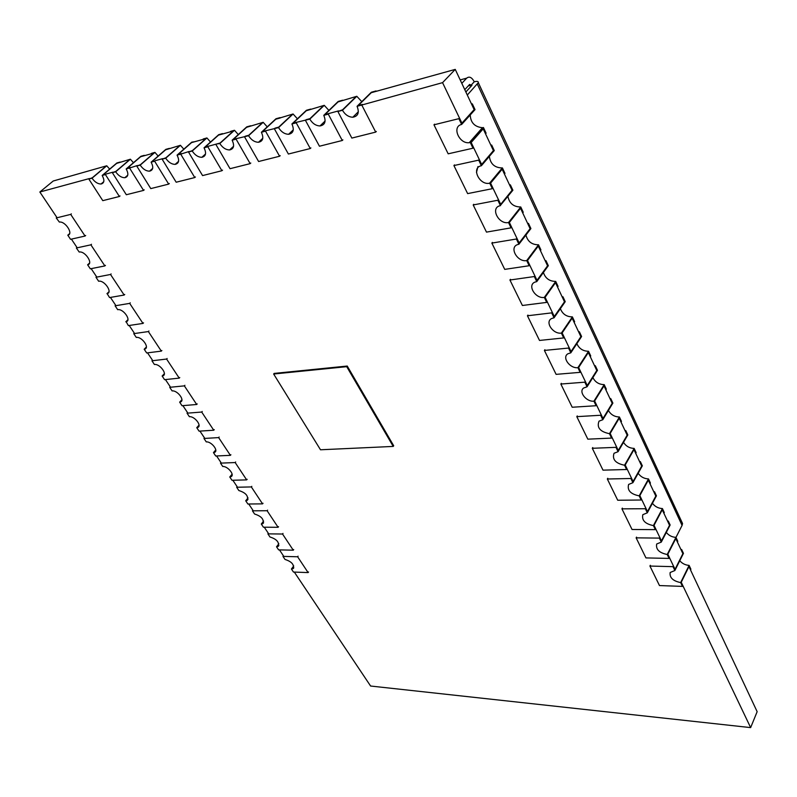 <?xml version="1.0" encoding="UTF-8"?>
<svg xmlns="http://www.w3.org/2000/svg" width="797" height="797" viewBox="0 0 797 797"><rect width="100%" height="100%" fill="white"/><g stroke="black" fill="none" stroke-linecap="round" stroke-linejoin="round"><path stroke-width="1.2" d="M273.65 374.012L274.178 373.414L347.243 366.042L273.909 373.713L346.984 366.351L393.459 446.101L347.243 366.042L393.698 445.772L393.22 446.42L346.725 366.67L273.65 374.012L320.504 449.777L393.22 446.42M473 148.202L470.28 142.514L469.244 142.683C459.062 144.088 451.59 126.444 461.652 124.462L458.873 118.663L433.966 124.81L448.173 153.821L473 148.202L473.577 147.535L471.176 142.504L483.181 128.835L493.423 150.613L481.637 164.451L493.423 150.613L491.101 145.682L491.669 145.034L494.279 150.593L481.378 165.746L478.698 160.137L479.276 159.47L481.647 164.441L471.166 142.514L483.181 128.835L485.532 133.826L486.1 133.179L483.45 127.54L482.424 127.709C474.673 126.902 470.609 122.658 470.23 114.947M490.573 183.161L502.16 169.203L512.063 190.274L500.705 204.361L490.573 183.161M509.353 222.463L520.521 208.256L530.105 228.649L519.146 242.975L530.105 228.649L527.933 224.037L528.451 223.359L530.902 228.57L518.907 244.251L516.406 239.01L516.934 238.313L519.156 242.965L509.353 222.463M516.406 239.01L491.859 243.095L504.73 269.376L529.178 265.73L529.696 265.032L527.524 260.47L538.284 246.064L547.569 265.809L536.999 280.335L527.514 260.48L538.284 246.064L540.416 250.597L540.924 249.909L538.523 244.799C531.848 244.759 527.644 241.521 525.93 235.075M546.712 302.402L544.321 297.42C535.494 299.005 526.947 285.177 534.936 282.118L536.77 281.61L534.339 276.539L509.931 280.016L522.394 305.48L546.712 302.402L547.21 301.694L545.108 297.281L555.499 282.666L564.485 301.804L554.284 316.519L564.485 301.804L562.453 297.47L562.941 296.773L565.232 301.664L554.064 317.784L551.713 312.872L552.211 312.155L554.284 316.509L545.098 297.291L555.499 282.666L557.561 287.059L558.049 286.362L555.718 281.411C549.462 281.361 545.357 278.382 543.415 272.474M551.713 312.872L527.435 315.781L539.509 340.449L563.688 337.928L564.176 337.201L562.134 332.927L572.166 318.142L580.883 336.683L571.021 351.577L562.124 332.947L572.166 318.142L574.169 322.396L574.637 321.689L572.385 316.887C566.508 316.817 562.513 314.078 560.381 308.658M580.146 372.348L577.905 367.666C569.965 368.742 561.696 357.425 567.843 353.818L570.811 352.832L568.54 348.06L544.401 350.441L556.107 374.361L580.146 372.348L580.614 371.621L578.632 367.477L588.335 352.523L596.784 370.505L587.25 385.549L596.784 370.505L594.871 366.431L595.319 365.723L597.481 370.316L587.05 386.794L584.839 382.171L585.307 381.444L587.259 385.539L578.622 367.487L588.335 352.523L590.268 356.648L590.726 355.94L588.545 351.278C583.015 351.178 579.12 348.648 576.859 343.686M584.839 382.171L560.849 384.044L572.206 407.247L596.096 405.723L596.554 404.986L594.632 400.971L604.006 385.868L612.206 403.312L602.99 418.495L612.206 403.312L610.343 399.367L610.781 398.639L612.883 403.103L602.801 419.73L600.659 415.257L601.107 414.52L603 418.485L594.622 400.981L604.006 385.868L605.889 389.872L606.328 389.155L604.206 384.632C598.995 384.513 595.22 382.171 592.868 377.609M600.659 415.257L576.809 416.652L587.827 439.167L611.578 438.091L612.016 437.354L610.153 433.458L619.209 418.226L627.169 435.152L618.263 450.464L627.169 435.152L625.366 431.316L625.794 430.599L627.827 434.923L618.073 451.69L615.991 447.346L616.43 446.599L618.273 450.454L610.143 433.468L619.209 418.226L621.042 422.111L621.471 421.384L619.408 417C614.497 416.851 610.831 414.669 608.41 410.485M615.991 447.346L592.301 448.293L603 470.15L626.591 469.513L627.02 468.766L625.207 464.98L633.974 449.628L641.705 466.076L633.077 481.488L641.705 466.076L639.951 462.35L640.36 461.622L642.342 465.827L632.898 482.703L630.885 478.489L631.304 477.742L633.087 481.478L625.197 464.99L633.974 449.628L635.747 453.403L636.165 452.676L634.163 448.422C629.52 448.233 625.964 446.21 623.503 442.355M630.885 478.489L607.334 479.007L617.725 500.247L641.177 500.008L641.585 499.261L639.832 495.585L648.31 480.133L655.821 496.103L647.473 511.624L655.821 496.103L654.118 492.486L654.516 491.749L656.439 495.834L647.303 512.83L645.341 508.725L645.749 507.978L647.483 511.604L639.822 495.595L648.31 480.133L650.033 483.799L650.432 483.062L648.499 478.927C644.096 478.718 640.658 476.835 638.178 473.279M645.341 508.725L621.939 508.855L632.041 529.487L655.333 529.636L655.732 528.879L654.028 525.313L662.247 509.771L669.54 525.293L661.45 540.894L654.018 525.323L662.247 509.771L663.921 513.328L664.299 512.591L662.417 508.566C658.252 508.337 654.925 506.573 652.434 503.286M669.091 558.418L667.219 554.503C659.229 552.859 655.712 549.362 656.678 544.012L661.291 542.09L659.388 538.105L636.136 537.855L645.949 557.91L669.091 558.418L669.48 557.661L667.826 554.194L675.786 538.573L682.88 553.666L675.039 569.337L667.816 554.204L675.786 538.573L677.41 542.03L677.789 541.293L675.946 537.377C671.991 537.128 668.773 535.474 666.292 532.426M680.648 582.597C672.927 580.983 669.43 577.616 670.157 572.505L674.88 570.522L673.027 566.657L649.934 566.049L659.478 585.556L682.471 586.403L680.648 582.597L689.106 565.392L690.889 569.197L690.531 569.945L688.947 566.577L681.236 582.268L688.947 566.577L757.15 711.671L750.644 727.611L370.605 686.028L294.312 572.077M682.471 586.403L682.84 585.646L681.236 582.268L750.644 727.611M151.131 162.17C153.721 167.231 153.173 170.229 149.507 171.176C146.06 171.136 142.962 169.123 140.202 165.138L136.765 166.065L150.782 188.6L168.675 184.107L154.638 161.213L151.131 162.17L165.846 149.358L169.362 148.381L165.607 149.796L152.177 161.492L165.617 149.806L180.421 145.303L165.706 158.214L162.13 159.181L165.945 157.756L179.375 145.981M155.276 160.665L162.767 158.633M126.185 168.934C128.775 173.866 128.317 176.785 124.81 177.721C121.473 177.691 118.424 175.709 115.665 171.793L112.357 172.69L126.334 194.737L143.56 190.413L129.562 168.018L126.185 168.934L140.9 156.292L144.287 155.345L140.651 156.73L127.221 168.277L140.651 156.73L153.891 153.054M129.562 168.018L137.403 165.517M103.192 174.802L116.611 163.405L130.389 159.211L115.665 171.793M106.051 174.035L112.995 172.152M162.13 159.181L176.177 182.224L194.767 177.552L180.71 154.14L177.064 155.136L191.768 142.155L194.787 141.707L191.549 142.593L178.13 154.449L191.549 142.603L205.845 138.628M180.71 154.14L189.138 151.47M201.92 157.298L201.84 157.298C198.174 157.238 194.966 155.146 192.226 151.022L188.51 152.028L202.568 175.589L221.905 170.727L207.838 146.787L204.042 147.814L218.717 134.663L222.512 133.607L218.517 135.111L205.118 147.116L218.517 135.111L233.391 130.987M208.475 146.22L220.032 143.071L233.401 130.977L230.612 131.356L234.477 130.28L219.823 143.54L216.605 143.998M215.957 144.586L230.024 168.695L250.158 163.634L236.091 139.126L232.126 140.202L246.761 126.862L250.716 125.767L246.582 127.321L233.222 139.485L246.582 127.321L263.169 122.31L248.564 135.739L236.719 138.548M262.522 131.525L275.812 119.201L293.077 113.991L278.542 127.61L262.512 131.535L275.812 119.201L280.285 117.966M274.337 128.745L288.384 154.03L310.262 148.531L296.225 122.808L291.911 123.973L306.417 110.285L310.71 109.089L306.277 110.743L293.047 123.236L306.277 110.743L324.249 105.334L309.814 119.122L296.853 122.22M305.42 120.317L319.448 146.23L342.272 140.491L328.274 114.11L323.781 115.336L338.177 101.458L342.66 100.213L338.067 101.916L324.927 114.579L338.067 101.916L356.797 96.288L342.471 110.265L337.878 111.51L342.58 109.787L355.661 97.035M328.892 113.513L338.496 110.903M337.878 111.51L351.856 138.08L375.706 132.093L361.768 105.025L357.066 106.3L371.342 92.243L376.035 90.938L371.263 92.701L358.232 105.533L371.263 92.701L455.246 69.389L442.564 82.649L461.911 123.156L474.145 109.607L461.911 123.156L459.47 118.006L458.873 118.663M361.768 105.025L442.564 82.649M56.248 217.96L59.377 222.084C65.304 220.918 73.802 234.228 67.795 235.195L70.554 239.319L85.05 236.042L70.704 214.393L56.248 217.96L56.866 217.432L39.85 192.007L89.483 178.528M92.034 178.199L88.846 179.066L102.783 200.655L119.381 196.49L105.423 174.573L102.165 175.46C104.756 180.252 104.377 183.111 101.03 184.017C97.782 183.997 94.793 182.055 92.034 178.199L106.748 165.786L53.23 181.009L39.85 192.007M76.363 247.997L79.222 252.051C85.07 250.686 93.757 263.937 87.62 264.793L90.32 268.818L104.855 265.919L90.878 244.828L76.363 247.997L76.97 247.459L71.401 239.13M95.979 277.266L98.639 281.241C104.337 279.837 113.054 292.629 107.107 293.615L109.578 297.57L124.153 295.039L110.524 274.477L95.979 277.266L96.567 276.728L91.157 268.649M115.097 305.809L117.697 309.684C123.286 308.439 131.774 320.583 126.145 321.709L128.367 325.604L142.972 323.423L129.682 303.378L115.097 305.809L115.675 305.261L110.424 297.42M133.747 333.644L136.287 337.43C141.766 336.334 150.045 347.861 144.715 349.116L144.187 349.235L146.688 352.961L161.323 351.118L148.362 331.562L133.747 333.644L134.304 333.096L129.214 325.485M151.948 360.802L154.419 364.498C159.789 363.552 167.858 374.5 162.837 375.865L162.13 376.015L164.571 379.661L179.225 378.127L166.583 359.048L151.948 360.802L152.486 360.244L147.535 352.852M236.659 487.256L238.851 490.534C245.914 492.785 248.674 496.093 247.14 500.426L245.715 500.775L247.877 504.013L262.552 503.863L251.334 486.927L236.659 487.256L237.137 486.678L232.844 480.262M252.44 510.817L254.592 514.025C261.486 516.227 264.235 519.435 262.841 523.659L261.296 524.037L263.418 527.196L278.083 527.285L267.115 510.738L252.44 510.817L252.908 510.239L248.734 504.003M267.882 533.86L269.974 536.989C276.708 539.141 279.448 542.269 278.193 546.373L276.529 546.782L278.611 549.87L293.266 550.189L282.536 534.02L267.882 533.86L268.33 533.273L264.265 527.206M220.5 463.137L222.752 466.494C227.723 466.026 235.025 474.992 231.07 476.666L229.765 476.975L231.987 480.282L246.662 479.884L235.175 462.549L220.5 463.137L220.988 462.569L216.575 455.964M203.962 438.46L206.264 441.897C211.335 441.319 218.826 450.733 214.612 452.347L213.457 452.616L215.718 456.004L230.393 455.346L218.637 437.603L203.962 438.46L204.47 437.892L199.927 431.107M187.036 413.185L189.397 416.711C194.558 416.014 202.239 425.907 197.766 427.451L196.749 427.69L199.071 431.157L213.745 430.221L201.701 412.049L187.036 413.185L187.554 412.627L182.882 405.643M169.701 387.312L172.112 390.919C177.382 390.102 185.253 400.502 180.511 401.967L179.654 402.156L182.025 405.713L196.69 404.487L184.356 385.868L169.701 387.312L170.229 386.754L165.427 379.571M282.965 556.386L285.017 559.444C291.592 561.546 294.322 564.595 293.196 568.59L291.433 569.018L293.465 572.047L308.1 572.585L297.62 556.774L282.965 556.386L283.413 555.798L279.458 549.89M455.246 69.389L474.145 109.607L471.754 104.507L472.332 103.869L475.032 109.627L461.652 124.462M482.095 129.004L481.239 129.054L482.095 129.004M489.766 183.28L488.79 183.32M291.433 569.018L293.734 565.96M308.1 572.585L308.549 571.987M297.62 556.774L298.068 556.167M245.715 500.775L248.046 497.916M262.552 503.863L263.03 503.266M251.334 486.927L251.812 486.339M229.765 476.975L232.096 474.205M246.662 479.884L247.15 479.296M235.175 462.549L235.673 461.961M213.457 452.616L215.768 449.946M230.393 455.346L230.901 454.758M218.637 437.603L219.145 437.015M196.749 427.69L199.051 425.12M213.745 430.221L214.263 429.633M201.701 412.049L202.229 411.461M179.654 402.156L181.915 399.715M196.69 404.487L197.218 403.91M184.356 385.868L184.894 385.29M162.13 376.015L164.361 373.693M179.225 378.127L179.763 377.549M166.583 359.048L167.131 358.481M144.187 349.235L146.359 347.044M161.323 351.118L161.871 350.541M148.362 331.562L148.929 330.994M125.806 321.789L127.899 319.736M142.972 323.423L143.54 322.855M129.682 303.378L130.27 302.82M106.947 293.645L108.97 291.752M124.153 295.039L124.74 294.472M110.524 274.477L111.122 273.919M261.296 524.037L263.628 521.108M278.083 527.285L278.552 526.697M267.115 510.738L267.593 510.15M87.62 264.793L89.543 263.06M104.855 265.919L105.453 265.361M90.878 244.828L91.486 244.271M67.795 235.195L69.598 233.631M85.05 236.042L85.677 235.494M70.704 214.393L71.341 213.855M276.529 546.782L278.85 543.783M293.266 550.189L293.714 549.591M282.536 534.02L283.005 533.422M88.846 179.066L92.322 177.751L105.742 166.424M102.165 175.46L116.88 162.967L120.138 162.06L116.611 163.405L103.182 174.802L105.423 174.573M109.647 169.103L106.748 165.786M119.381 196.49L120.018 195.932M112.357 172.69L115.944 171.335L129.373 159.858M130.21 167.46L127.221 168.277M133.438 162.698L130.389 159.211M143.56 190.413L144.197 189.845M140.202 165.138L154.927 152.386L151.49 153.343L153.901 153.054L140.461 164.68L136.765 166.065M154.638 161.213L152.177 161.492M158.145 156.063L154.927 152.386M168.675 184.107L169.313 183.529M181.367 153.572L178.13 154.449M183.818 149.169L180.421 145.303M194.767 177.552L195.404 176.964M177.064 155.136C179.644 160.336 179.016 163.415 175.161 164.371C171.604 164.321 168.456 162.269 165.706 158.214M192.226 151.022L206.911 137.941L203.205 138.977L205.855 138.628L192.446 150.563L188.51 152.028M207.838 146.787L208.495 146.2L205.118 147.116M210.508 142.015L206.911 137.941M221.905 170.727L222.542 170.14M204.042 147.814C206.612 153.173 205.885 156.332 201.84 157.308L205.506 154M229.656 149.936L229.596 149.936C225.81 149.866 222.552 147.724 219.823 143.54M236.091 139.126L236.739 138.529L233.222 139.485M238.293 134.583L234.477 130.28M250.158 163.634L250.786 163.036M232.126 140.202C234.697 145.712 233.85 148.959 229.596 149.946L233.551 146.309M245.187 136.237L248.754 135.271L262.083 123.017M258.537 142.274L258.497 142.274C254.592 142.175 251.284 139.993 248.564 135.739M244.54 136.835L258.607 161.512L279.578 156.242L265.521 131.136L261.396 132.262L275.971 118.753L280.086 117.607M265.521 131.136L266.168 130.539M267.234 126.843L263.169 122.31M279.578 156.242L280.215 155.634M261.396 132.262C263.946 137.951 262.98 141.288 258.497 142.274L262.791 138.27M274.975 128.148L278.701 127.131L291.961 114.718M291.911 123.973C294.452 129.861 293.346 133.298 288.614 134.285L288.614 134.285C284.589 134.155 281.231 131.933 278.542 127.61M296.225 122.808L296.863 122.2L293.047 123.236M297.411 118.793L293.077 113.991M310.262 148.531L310.89 147.923M306.058 119.699L309.943 118.653L323.124 106.061M328.274 114.11L328.912 113.493L324.927 114.579M328.892 110.404L324.249 105.334M342.272 140.491L342.889 139.864M323.781 115.336C326.282 121.423 325.037 124.96 320.015 125.946C315.881 125.787 312.474 123.505 309.814 119.122M362.406 104.407L358.232 105.533M361.788 101.657L356.797 96.288M375.706 132.093L376.323 131.455M357.066 106.3C359.547 112.616 358.122 116.262 352.802 117.239C348.548 117.039 345.101 114.708 342.471 110.265M470.28 142.514L483.45 127.54M471.545 104.068L472.332 103.869M433.966 124.81L434.564 124.163M502.16 169.203L490.583 183.151L492.915 188.012L492.347 188.69L489.727 183.19L502.419 167.918L504.979 173.377L504.431 174.035L502.16 169.203M476.476 172.511L477.941 166.583M490.882 145.203L491.669 145.034M502.419 167.918L502.269 167.948C494.688 167.808 490.384 163.943 489.358 156.381M478.698 160.137L453.911 165.557L454.489 164.889M453.911 165.557L467.64 193.611L492.347 188.69M489.727 183.19L489.567 183.22C479.405 185.552 470.878 167.589 481.378 165.746M500.456 205.656L497.866 200.236L498.424 199.549L500.715 204.351L512.063 190.274L509.821 185.502L510.359 184.844L512.889 190.224L500.127 205.726C489.996 207.698 498.613 224.754 508.526 222.522L520.76 206.981L523.24 212.271L522.722 212.938L520.521 208.256L509.363 222.443L511.604 227.155L511.066 227.842L508.526 222.522M509.582 184.994L510.359 184.844M520.76 206.981C513.627 206.951 509.343 203.424 507.918 196.401M497.866 200.236L473.199 204.959L473.757 204.291M473.199 204.959L486.489 232.116L511.066 227.842M529.178 265.73L526.717 260.579L538.523 244.799M527.684 223.499L528.451 223.359M491.859 243.095L492.407 242.408M526.717 260.579C517.373 262.472 508.755 247.12 517.791 244.53L518.907 244.251M536.77 281.61L548.336 265.7L545.975 260.649L545.467 261.336L547.569 265.809L537.009 280.325L534.857 275.832L534.339 276.539M544.321 297.42L555.718 281.411M545.198 260.768L545.975 260.649M509.931 280.016L510.459 279.319M563.688 337.928L561.377 333.096L572.385 316.887M562.174 296.873L562.941 296.773M527.435 315.781L527.943 315.074M561.377 333.096C553.018 334.411 544.59 321.918 551.614 318.541L554.064 317.784M570.811 352.832L581.601 336.513L579.379 331.781L578.911 332.479L580.883 336.683L571.031 351.567L569.018 347.343L568.54 348.06M577.905 367.666L588.545 351.278M578.622 331.861L579.379 331.781M544.401 350.441L544.889 349.724M596.096 405.723L593.924 401.18L604.206 384.632M594.562 365.783L595.319 365.723M560.849 384.044L561.317 383.327M593.924 401.18C586.363 402.037 578.283 391.735 583.643 388.009L587.05 386.794M611.578 438.091L609.466 433.688L619.408 417M610.034 398.699L610.781 398.639M576.809 416.652L577.267 415.924M609.466 433.688C600.041 431.735 596.564 427.551 599.035 421.155L602.801 419.73M626.591 469.513L624.549 465.239L634.163 448.422M625.047 430.629L625.794 430.599M592.301 448.293L592.739 447.555M624.549 465.239C615.533 463.386 612.026 459.401 614.029 453.274L618.073 451.69M641.177 500.008L639.184 495.864L648.499 478.927M639.622 461.642L640.36 461.622M607.334 479.007L607.762 478.27M639.184 495.864C630.547 494.1 627.03 490.294 628.624 484.437L632.898 482.703M655.333 529.636L653.41 525.602L662.417 508.566M653.779 491.759L654.516 491.749M621.939 508.855L622.347 508.107M653.41 525.602C645.102 523.908 641.585 520.262 642.83 514.673L647.303 512.83M661.291 542.09L670.138 525.004L668.275 521.039L667.886 521.776L669.54 525.293L661.46 540.874L659.777 537.347L659.388 538.105M667.219 554.503L675.946 537.377M667.537 521.029L668.275 521.039M636.136 537.855L636.534 537.108M674.88 570.522L683.457 553.357L681.644 549.502L681.266 550.239L682.88 553.666L675.049 569.327L673.415 565.89L673.027 566.657M680.917 549.492L681.644 549.502M689.106 565.392C685.34 565.113 682.232 563.569 679.771 560.739M649.934 566.049L650.322 565.292M461.812 83.366L466.703 78.146L460.188 79.909M467.301 95.032L478.31 82.649C478.519 81.354 477.174 81.065 474.265 81.782C471.834 77.299 469.313 76.094 466.703 78.146M675.966 537.407L682.073 525.412L477.353 84.133M681.664 521.607L682.541 523.499L682.073 525.412M464.771 89.662L469.632 84.422L471.147 85.14L474.265 81.782M468.257 85.907L471.954 85.309L465.866 91.984M471.147 85.14L471.495 85.897M293.196 568.59L293.814 567.773M247.14 500.426L247.997 499.38M231.07 476.666L232.027 475.53M214.612 452.347L215.678 451.122M197.766 427.451L198.931 426.146M180.511 401.967L181.796 400.572M162.837 375.865L164.242 374.391M144.715 349.116L146.259 347.562M126.145 321.709L127.829 320.075M107.107 293.615L108.93 291.901M262.841 523.659L263.618 522.693M278.193 546.373L278.88 545.487M101.03 184.017L103.759 181.686M124.81 177.721L127.749 175.181M149.507 171.176L152.655 168.406M175.161 164.371L178.558 161.353M288.614 134.285L293.276 129.851M320.015 125.946L325.096 121.024M352.802 117.239L358.341 111.759M469.244 142.683L482.424 127.709M489.567 183.22L502.269 167.948M682.541 523.499L478.31 82.649"/></g></svg>
